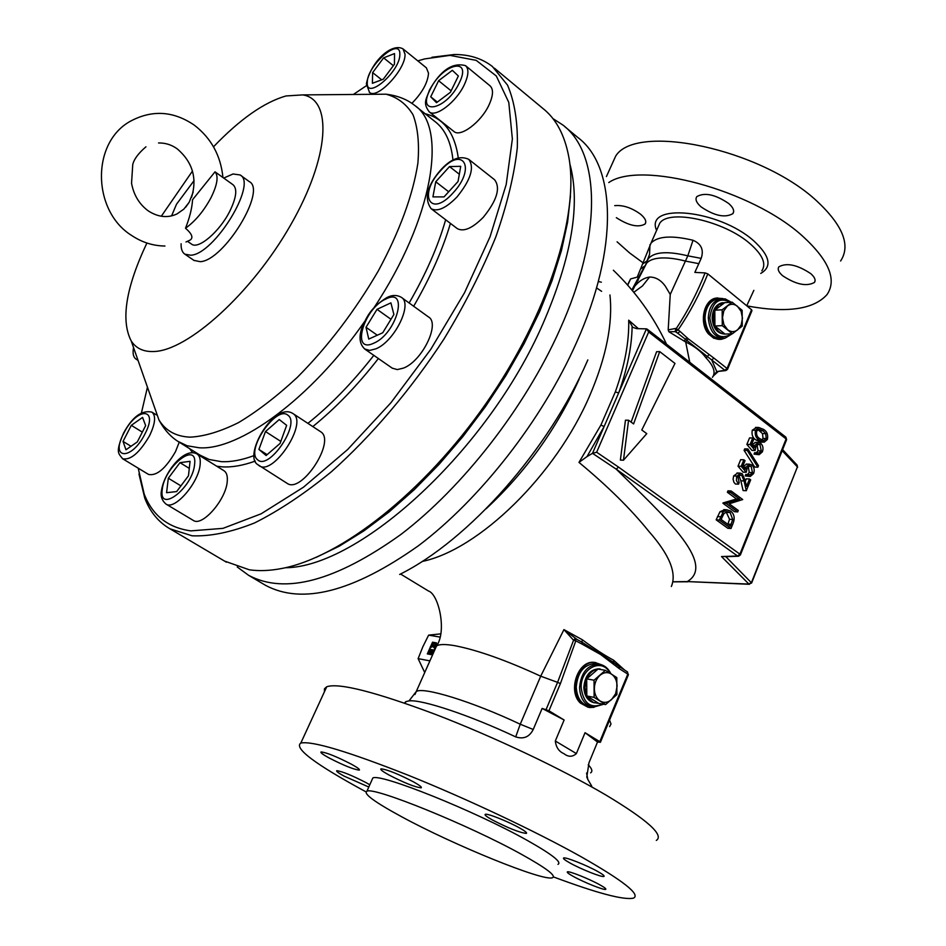 <?xml version="1.0" encoding="UTF-8"?>
<svg xmlns="http://www.w3.org/2000/svg" width="946" height="946" viewBox="0 0 946 946"><rect width="100%" height="100%" fill="white"/><g stroke="black" fill="none" stroke-linecap="round" stroke-linejoin="round"><path stroke-width="1.42" d="M185.7 207.186L189.2 202.267L193.185 192.014M616.343 217.686C628.783 225.704 638.361 227.809 645.066 224.025C646.78 221.53 645.302 218.266 640.631 214.269C631.68 207.765 623.047 204.892 614.734 205.649M701.069 206.89C714.407 215.865 725.003 218.124 732.854 213.654C734.675 210.982 733.292 207.6 728.727 203.52C715.33 194.462 704.699 192.156 696.835 196.602C694.979 199.346 696.398 202.775 701.069 206.89M782.661 275.759C795.988 284.545 806.583 286.78 814.435 282.452C815.96 280.111 814.743 277.166 810.757 273.631C797.36 264.762 786.729 262.491 778.877 266.807C777.316 269.196 778.582 272.188 782.661 275.759M573.323 876.434C583.8 882.299 604.104 890.423 605.688 889.358C606.445 888.933 604.518 887.443 599.93 884.877C589.405 878.964 568.877 870.758 567.411 871.857C566.654 872.295 568.617 873.82 573.323 876.434M569.87 862.929C580.868 869.138 602.129 877.592 603.926 876.434C604.79 875.961 602.768 874.341 597.872 871.573C586.827 865.318 565.33 856.792 563.65 857.987C562.787 858.471 564.857 860.115 569.87 862.929M492.239 819.875C508.309 828.164 519.673 832.669 526.343 833.402C527.336 832.882 525.077 831.061 519.567 827.951C508.156 821.483 487.143 813.146 485.286 814.317C484.293 814.873 486.622 816.717 492.239 819.875M388.676 774.845C404.179 782.839 415.01 787.167 421.147 787.829C422.164 787.285 419.669 785.322 413.639 781.94C398.018 773.863 387.127 769.5 381.002 768.85C379.985 769.429 382.539 771.416 388.676 774.845M328.889 757.852C343.575 765.397 353.698 769.476 359.255 770.115C360.201 769.595 357.647 767.655 351.605 764.309C336.8 756.694 326.63 752.567 321.072 751.94C320.138 752.484 322.74 754.447 328.889 757.852M369.791 784.778L365.96 782.578C351.77 775.318 342.05 771.357 336.788 770.706C335.972 771.191 338.42 773 344.131 776.134L368.786 787.037M724.707 338.242L721.585 339.247C716.938 339.921 712.799 338.136 709.193 333.879C699.602 323.047 704.415 299.847 716.56 298.096L722.803 298.569M719.74 339.413L713.733 338.207L708.471 333.914C698.869 323.083 703.694 299.894 715.838 298.144L717.754 297.919M719.965 298.818L716.985 299.007C709.5 301.336 705.503 307.757 704.983 318.27C706.319 331.703 711.924 338.372 721.786 338.301L722.306 338.29M723.406 302.696L721.656 302.862C715.72 304.707 712.551 309.791 712.137 318.14C713.095 328.428 717.352 333.737 724.92 334.08M732.37 333.761L722.271 325.649L722.165 309.791L732.145 302.176L742.149 310.347L742.267 326.074L732.37 333.761L724.991 334.08L714.916 326.003L714.809 310.217L724.766 302.625L718.794 304.73L714.809 310.217L713.308 318.069L714.916 326.003C717.281 331.1 720.639 333.796 724.991 334.08L726.008 334.033M593.993 707.324L589.417 707.525L581.069 703.185C567.99 691.088 578.846 659.953 595.093 662.519L601.266 664.683M588.14 707.301L580.347 703.044C567.269 690.958 578.124 659.835 594.372 662.401L595.791 662.602M597.281 663.926L595.282 663.584C583.954 664.423 577.604 672.239 576.244 687.056C576.954 698.195 581.494 704.699 589.866 706.567L591.463 706.887M600.284 669.035L598.913 668.81C589.926 669.461 584.9 675.657 583.824 687.411C584.368 696.185 587.939 701.329 594.514 702.854M603.572 670.005L598.038 669.047C593.095 669.815 589.311 673.091 586.697 678.873L584.983 687.636L586.816 695.972L588.235 698.361L593.473 702.523L605.641 704.545L594.147 697.403L594.041 680.209L605.405 670.336L616.792 677.573L616.898 694.601L605.641 704.545M434.569 648.885L436.508 642.902L432.547 642.192L427.32 653.911L431.27 654.644L434.569 648.885M432.901 649.961L433.315 651.392L432.263 653.166L431.163 653.899L428.81 653.355M432.866 651.12L430.726 653.639L428.491 653.189L428.798 650.576L430.134 649.346L432.783 649.855L432.866 651.12M431.553 650.883L430.879 652.385L429.425 652.101L430.182 650.623L431.719 650.978M457.084 228.459L457.332 228.648C463.8 232.042 472.468 228.246 483.323 217.261C496.993 200.386 500.741 187.876 494.581 179.752L468.956 159.507M286.945 483.229L287.182 483.382C301.573 493.989 336.019 441.214 320.86 431.873L293.035 413.615M453.773 131.376L453.985 131.541C460.548 137.596 481.218 122.046 489.035 104.9C493.292 95.511 493.611 89.137 489.981 85.779L465.728 65.818M392.188 368.124L397.285 369.59L403.469 368.1C422.247 361.1 440.517 323.331 428.432 316.922L401.565 297.517M193.09 520.3L193.291 520.418C202.255 527.064 226.366 499.287 227.265 481.112C227.679 475.826 226.543 472.338 223.871 470.659L197.17 454.068M148.368 474.336L148.534 474.431C156.705 476.145 165.68 468.577 175.471 451.703L179.22 442.208M411.853 103.362C422.223 92.803 427.781 82.74 428.526 73.209L426.398 67.852L403.162 49.015M215.014 171.829L192.546 199.736C192.085 208.014 189.732 217.509 185.511 228.234C195.172 221.329 203.626 211.242 210.863 197.962C217.355 184.872 218.739 176.157 215.014 171.829L233.035 184.754C237.517 188.762 236.417 197.631 229.736 211.348C219.578 231.675 198.447 249.685 191.612 244.163L187.497 241.325M185.972 241.975L189.697 240.308C193.634 238.096 192.239 234.064 185.511 228.234M194.096 180.568L176.5 204.253L171.616 215.794M138.199 468.187L144.182 494.013C152.424 515.416 167.974 527.702 190.844 530.883L223.008 528.353L261.131 513.808L303.43 487.237L347.596 449.575L390.982 402.677L430.797 349.299L464.51 292.775L490.087 236.701L506.205 184.482L512.365 139.003L508.782 102.404L496.319 76.011L476.216 60.367L449.989 55.376L424.671 58.912L417.789 60.875M366.374 85.731L353.366 94.47M147.446 387.174L141.439 412.87M431.944 57.268L454.115 54.525C469.098 54.383 481.833 58.356 492.346 66.457L507.529 85.116C514.648 101.766 517.923 122.566 517.332 147.517C514.34 174.596 507.174 204.407 495.81 236.961C482.117 270.509 464.9 304.435 444.159 338.739C411.037 389.516 371.778 435.716 331.455 471.699C304.671 493.635 279.011 510.722 254.474 522.984C231.108 532.279 210.296 536.548 192.062 535.803L169.996 528.826C158.502 522.157 150.107 511.952 144.797 498.223L138.956 473.993M224.569 561.096L249.366 569.811C259.239 571.218 270.166 570.757 282.144 568.416C340.962 557.229 424.115 492.381 486.031 403.516C547.994 314.675 579.484 215.085 568.842 157.166C564.75 135.053 556.071 118.806 542.827 108.4L494.403 68.171M213.512 146.807C239.906 119.22 264.052 102.274 285.964 95.96L302.767 94.896C332.767 99.318 329.764 156.93 290.599 225.065C251.79 293.225 187.852 350.836 153.749 351.522C143.496 351.9 135.988 348.388 131.222 340.962C120.615 320.304 125.842 287.655 146.902 243.027M161.305 216.256L192.476 171.049M193.942 260.398L200.233 261.675C223.966 260.8 267.056 190.17 249.283 181.608L240.39 175.176M181.112 243.737C180.923 248.881 182.188 252.357 184.884 254.19L190.844 255.231C214.435 254.214 257.714 183.394 240.107 174.963L233.059 173.981L223.729 178.061M564.017 753.714C558.944 751.55 556.047 747.305 555.314 741.002L576.374 753.584C572.472 757.072 568.357 757.119 564.017 753.714M564.123 720.001L542.141 708.424L548.94 710.777L564.123 720.001L555.314 741.002M542.141 708.424L533.225 729.472C529.429 736.981 523.587 739.453 515.7 736.887C469.961 715.271 421.881 699.307 409.027 700.88L405.81 701.648L404.474 703.079M656.323 840.426C664.364 835.212 647.572 820.087 605.948 795.054C561.688 768.98 493.103 736.52 435.432 714.384C375.195 691.857 338.964 682.645 326.737 686.749L324.466 688.771L324.431 691.763M553.434 876.907C597.009 893.178 623.686 900.261 633.465 898.144C640.88 894.644 623.355 880.797 580.879 856.615C535.743 831.345 466.413 798.637 408.566 775.365C348.211 751.55 312.298 740.765 300.828 743.036C293.615 748.05 315.042 764.155 365.085 791.353L365.948 791.826M637.841 279.709L638.124 280.513M712.409 377.324C715.897 372.57 713.804 366.126 706.118 357.99C701.388 351.569 694.589 346.236 685.696 342.014L668.857 331.75L675.267 331.632L675.669 328.439L676.26 328.581L678.093 329.882L675.267 331.632L677.785 333.264L679.997 331.384L688.144 338.739L713.923 358.108L711.711 359.953L716.772 371.589L724.861 370.3L675.882 331.774L676.26 328.581C687.576 311.471 697.19 292.905 705.101 272.897L694.837 272.413L701.175 258.376C704.025 249.874 701.305 243.843 693.028 240.26C671.719 235.211 657.73 236.145 651.037 243.063L637.237 277.131L630.58 278.928L627.754 285.172M557.963 864.348C562.113 862.255 551.849 854.262 527.182 840.367C474.845 810.899 379.618 772.799 372.819 778.014L371.873 780.131M521.388 854.273C468.814 825.03 373.528 786.469 366.93 791.211C362.957 793.517 374.533 802.042 401.672 816.765C453.335 844.92 543.56 881.767 552.476 877.734C556.532 875.866 546.173 868.05 521.388 854.273M237.245 566.985L248.621 575.322C284.947 594.715 335.653 581.128 400.761 534.561C462.665 487.474 524.782 407.868 559.642 330.059C603.158 233.934 600.142 152.613 562.657 124.872L552.902 118.581M569.811 163.717C580.761 203.768 571.774 257.17 542.874 323.899C487.769 450.592 359.184 567.434 285.29 567.754M840.604 261.001C850.88 245.452 842.969 225.491 816.895 201.108C760.738 148.522 635.937 122.755 615.669 156.114L610.678 167.146M746.879 305.901C786.847 313.268 813.56 309.496 827.041 294.584C837.08 279.649 828.897 260.126 802.48 236.027C751.431 189.567 640.714 160.347 608.763 182.554M617.088 241.821L629.598 252.937L643.457 263.118M761.826 439.996L763.044 438.447L762.476 433.587L757.912 429.555M727.864 524.344L729.543 519.259L726.09 511.81M766.26 438.506L765.681 433.635L763.091 430.844L758.964 429.177L756.67 431.116C756.126 434.687 757.202 437.218 759.886 438.719L763.883 440.493L766.26 438.506L763.044 438.447M765.681 433.635L762.476 433.587M763.091 430.844L759.886 430.797M732.724 519.484L730.135 512.555L727.249 511.561L723.95 513.572L721.124 519.46L730.395 526.189L732.724 519.484L729.543 519.259M730.135 512.555L726.942 512.342M713.923 358.108L727.06 368.479L724.861 370.3L726.977 369.555M705.101 272.897L707.821 273.891L751.538 309.72L727.06 368.479L727.509 369.366L725.854 370.572M623.485 460.205L646.768 433.646L641.79 429.981L674.983 363.43L659.717 351.616L633.595 423.926L628.57 420.225L623.485 460.205L620.375 460.099L625.46 420.19L628.57 420.225M767.395 439.452L764.214 442.184L759.319 440.138C755.913 438.116 754.636 434.829 755.487 430.264L758.704 427.462L763.659 429.437C767.029 431.542 768.27 434.876 767.395 439.452M733.032 523.493L730.998 528.507L719.338 520.052L723.182 511.928L727.001 509.823L730.726 511.1C734.321 514.139 735.089 518.266 733.032 523.493M738.294 510.473L737.703 511.928L726.102 503.414L739.677 499.181L730.572 492.44L731.152 490.998L742.716 499.547L729.189 503.792L738.294 510.473M737.998 477.021L739.157 482.72L738.566 484.163L736.449 480.639L736.627 476.666L740.15 473.13L742.243 473.792L745.058 480.119L746.5 486.41L749.504 478.972L750.675 479.859L746.288 490.714L744.053 480.958L741.747 475.294L740.434 474.88L737.998 477.021M741.203 466.319L743.863 459.78L745.034 460.667L742.835 466.094L745.507 469.228L746.039 467.182L749.409 464.179L751.822 464.994C754.198 467.135 754.79 469.996 753.595 473.579L750.296 476.453L748.404 476.015L748.984 474.585L750.107 474.797L752.46 472.61L751.195 466.39L749.634 465.87L747.115 468.329L746.276 472.279L741.203 466.319L738.01 466.201L740.671 459.673L743.863 459.78M747.269 450.45L747.884 448.948L758.491 465.692L757.888 467.194L747.269 450.45L744.076 450.355L744.691 448.865L747.884 448.948M750.083 444.49L752.72 437.998L753.891 438.897L751.703 444.277L754.352 447.423L754.896 445.389L758.16 442.444L760.619 443.272C762.984 445.412 763.576 448.274 762.381 451.833L759.189 454.659L757.238 454.21L757.817 452.791L758.976 453.016L761.258 450.864L760.005 444.655L758.408 444.123L755.96 446.536L755.121 450.473L750.083 444.49L746.879 444.419L749.528 437.927L752.72 437.998M707.821 273.891C699.768 294.076 689.859 312.748 678.093 329.882L679.997 331.384M713.083 376.378L716.772 371.589L725.547 370.584M751.538 309.72L751.964 310.655L727.58 369.224M659.717 351.616L656.583 351.723L631.124 422.105M755.487 430.264L752.283 430.205L756.552 427.438M759.319 440.138L756.114 440.067C752.72 438.057 751.443 434.77 752.283 430.205M763.28 442.16L760.998 442.113L756.114 440.067M723.182 511.928L720.001 511.715L724.861 509.681M719.338 520.052L716.157 519.827L720.001 511.715M730.998 528.507L727.817 528.27L716.157 519.827M731.152 490.998L727.971 490.832L727.379 492.275L730.572 492.44M739.677 499.181L736.485 498.991L727.379 492.275M726.232 503.106L723.04 502.917L736.485 498.991M726.102 503.414L723.04 502.917M737.703 511.928L734.51 511.715L722.921 503.225M744.053 480.958L740.848 480.816L738.98 475.542M741.747 475.294L739.453 475.199M746.288 490.714L743.095 490.548L740.848 480.816M749.504 478.972L746.299 478.83L745.318 481.266M736.851 476.063L733.658 475.921L737.667 473.035M738.566 484.163L735.385 484.009L733.919 482.271L733.091 479.173L733.658 475.921M746.276 472.279L743.083 472.149L738.01 466.201M751.195 466.39L748.546 466.295M752.46 472.61L749.256 472.48L748.286 466.508M747.47 474.525L749.256 472.48M748.984 474.585L745.791 474.454L745.212 475.873L748.404 476.015M749.575 476.429L745.212 475.873M743.13 466.437L746.891 464.084M746.039 467.182L743.686 467.088M757.888 467.194L754.683 467.076L744.076 450.355M755.121 450.473L751.928 450.391L746.879 444.419M760.005 444.655L757.297 444.585M761.258 450.864L758.053 450.769L757.06 444.786M756.351 452.756L758.053 450.769M757.817 452.791L754.612 452.696L754.033 454.115L757.238 454.21M758.456 454.648L754.033 454.115M751.999 444.632L755.653 442.385M754.896 445.389L752.59 445.33M739.878 555.03L738.59 556.248L737.584 556.023L616.201 469.145L592.503 453.323L604.116 426.551L587.005 456.599L592.503 453.323M725.18 556.686L738.235 556.26M753.856 290.339L746.737 305.783M689.752 362.283L685.696 342.014L688.144 338.739M706.118 357.99L708.838 354.797M587.005 456.599L578.987 462.393L600.911 425.05L615.314 391.904C624.774 365.523 629.244 341.624 628.7 320.197L632.697 327.316L636.717 328.652L646.52 328.853L648.672 331.987L596.654 452.223L618.566 467.123L616.201 469.145C662.661 514.73 717.021 563.662 687.328 581.577L748.913 584.072L721.502 556.555L737.584 556.023L739.902 554.143L786.114 438.944L648.672 331.987M749.433 584.297L687.328 581.577L673.682 581.755M627.553 284.935L630.58 278.928M673.658 581.849L687.848 581.79M632.779 288.672L634.53 286.52C639.023 281.033 644.025 277.864 649.559 277.036C655.732 277.06 661.006 280.134 665.357 286.248L670.241 294.454L687.813 255.834L693.028 240.26M670.241 294.454L668.195 329.87L675.669 328.439M668.857 331.75L668.195 329.87M684.1 341.092L686.973 337.568M632.117 326.784C631.751 346.875 627.269 368.94 618.649 392.98L604.116 426.551L600.911 425.05M596.654 452.223L593.177 453.158M632.496 290.682L646.556 263.272L649.547 254.403L649.985 244.647M601.36 282.18L598.31 281.518M628.7 320.197L638.42 328.688M615.314 391.904L618.649 392.98L646.437 328.841M671.341 586.508C677.017 573.087 669.401 554.581 648.518 530.99C630.781 508.983 607.604 486.126 578.987 462.393M515.7 736.887L520.253 724.222L540.71 676.189L557.572 682.362L573.56 640.253L575.156 638.467L575.807 640.832L573.56 640.253L563.934 629.61L582.393 639.803C594.135 648.542 604.553 655.353 613.635 660.225L624.75 670.182M575.712 638.787L581.932 642.133L582.393 639.803M577.486 639.78L563.934 629.61L540.698 676.189C506.075 660.225 477.434 650.068 454.801 645.692C445.436 644.084 439.358 644.155 436.567 645.917L435.054 649.311M613.481 664.222L613.635 662.448L619.145 666.599L619.429 668.751L600.604 654.478L582.062 644.108L581.932 642.133L613.635 662.448L613.635 660.225M616 664.352L627.529 671.956L627.813 674.12L619.429 668.751M611.494 715.401L628.38 674.805L627.813 674.12L610.856 714.845L611.459 715.483L600.45 742.208M582.062 644.108L575.807 640.832L560.422 683.568L548.94 710.777M599.811 741.676L600.426 742.291L597.517 742.019L585.042 732.701L599.811 741.676L610.856 714.845M576.374 753.584L585.042 732.701M586.579 773.012L587.821 779.457L586.792 777.044L588.98 762.736L597.517 742.019M591.723 786.079L587.821 779.457M570.462 196.07L567.6 222.156L561.463 250.489L552.074 280.584L539.539 311.896L524.037 343.788L505.862 375.633L485.357 406.768L462.937 436.544L439.086 464.344L414.301 489.638L389.09 511.928L363.962 530.836L339.413 546.102L315.881 557.513M383.307 79.192L372.405 83.295L372.629 72.606L383.615 57.86L394.529 53.579L394.447 64.222L383.307 79.192M381.687 79.795L372.629 72.606M393.37 65.676L383.615 57.86M142.574 417.411L145.66 425.617L137.312 441.924L125.96 449.788L123.039 441.404L131.317 425.333L142.574 417.411M131.021 446.276L123.039 441.404M142.326 432.133L131.317 425.333M179.977 462.653L190.063 461.329L188.467 475.791L176.63 491.589L166.579 492.689L168.317 478.215L179.977 462.653L189.283 468.376M180.911 485.877L168.317 478.215M366.019 327.292L377.016 309.33L390.911 302.862L393.891 314.51L382.728 332.767L368.751 339.082L366.019 327.292L377.3 335.227M390.982 319.275L377.016 309.33M436.508 102.7L430.714 96.799L438.613 80.717L452.354 70.311L458.361 75.999L450.414 92.294L436.508 102.7M437.324 102.085L430.714 96.799M451.124 90.84L438.613 80.717M265.483 431.553L279.259 419.539L286.65 425.345L280.075 443.449L266.11 455.523L258.908 449.433L265.483 431.553L280.82 441.415M267.115 454.659L258.908 449.433M432.925 196.886L435.739 181.774L449.527 166.579L460.726 166.307L458.041 181.502L444.029 196.886L432.925 196.886M448.688 191.778L435.739 181.774M459.33 174.241L449.527 166.579M424.719 672.523L418.12 658.629L422.85 646.768L428.633 635.133L440.351 633.903M439.654 637.025L428.633 635.133M429.898 660.876L418.12 658.629M432.547 642.192L427.805 654.005M436.473 643.079L432.984 642.464M433.185 644.664L431.53 647.253L430.347 646.863L432.547 643.103L435.763 643.67L434.533 647.608L433.788 647.478L434.533 647.608M435.763 643.67L434.971 647.88M434.64 644.924L433.505 646.981L432.334 646.579L434.687 644.746L433.788 647.478M431.53 647.253L432.582 644.368L433.256 644.486L432.334 646.579M431.092 646.993L430.347 646.863M430.182 650.623L429.721 652.172M430.619 650.895L431.778 651.108M605.405 670.336L598.038 669.047L586.697 678.873L586.816 695.972L598.274 703.091M586.816 695.972L594.147 697.403M586.697 678.873L594.041 680.209M599.989 675.302C596.347 678.696 594.466 683.213 594.36 688.854C594.549 694.459 596.488 698.515 600.166 701.033C603.997 703.185 607.781 702.712 611.542 699.614L615.645 693.69L617.111 686.134C616.922 680.588 615.006 676.544 611.364 674.001C607.58 671.814 603.785 672.239 599.989 675.302M714.916 326.003L722.271 325.649M714.809 310.217L722.165 309.791M724.766 302.625L732.145 302.176M727.427 305.96L723.785 310.879L722.484 317.714L723.879 324.608L727.592 329.705C730.951 332.188 734.285 332.259 737.584 329.894L741.191 324.975L742.468 318.199L741.096 311.34L737.419 306.244C734.084 303.725 730.75 303.631 727.427 305.96M722.921 298.569L720.332 298.794C712.835 301.124 708.838 307.556 708.318 318.104C709.654 331.549 715.259 338.242 725.133 338.171L733.162 333.193M730.454 302.271C719.007 296.701 712.137 301.975 709.819 318.081C712.846 335.298 720.213 340.536 731.932 333.784M610.82 673.658C608.065 668.006 604.009 664.837 598.629 664.163C587.289 665.003 580.927 672.843 579.567 687.695C580.288 698.846 584.829 705.361 593.201 707.241L603.808 704.191M609.957 673.114C602.33 657.293 580.359 668.195 581.175 687.73C583.469 703.635 590.742 709.074 602.992 704.025M457.332 228.648L431.175 208.723C423.903 198.684 427.013 185.854 440.493 170.221C450.58 158.94 459.981 155.298 468.696 159.306C474.679 167.312 470.789 179.858 457.024 196.934C446.134 208.073 437.513 212.01 431.175 208.723L430.844 208.463M440.635 170.635C417.777 194.793 430.087 218.751 453.087 192.889C476.678 167.69 462.866 144.986 440.635 170.635M287.182 483.382L257.714 464.581C242.886 455.889 273.914 401.53 292.799 413.449L293.284 413.792C308.112 422.909 273.276 476.169 259.239 465.763L258.364 465.113M287.856 415.188C276.386 404.841 245.215 450.627 257.56 459.709C268.676 471.143 301.053 423.548 287.856 415.188M453.985 131.541L429.295 111.888C422.247 102.641 426.681 98.81 429.437 90.118C440.517 70.323 452.555 62.164 465.527 65.652C469.05 68.94 468.648 75.29 464.309 84.726C456.339 101.967 435.68 117.812 429.295 111.888L429.035 111.687M429.992 89.835C416.11 116.476 446.571 110.02 459.236 83C472.882 55.92 442.054 63.772 429.992 89.835M392.46 368.313L364.979 349.216C359.374 344.178 358.546 336.528 362.484 326.252C367.225 316.2 370.938 307.604 386.713 297.671C391.916 294.88 396.788 294.774 401.293 297.316C413.154 303.548 394.529 341.565 375.858 348.838L369.72 350.422L364.624 348.968M385.897 299.007C363.571 308.467 350.552 354.301 373.705 343.221C396.764 333.737 409.275 286.875 385.897 299.007M166.023 504.088C161.861 500.529 160.359 495.964 161.506 490.406C164.119 472.551 184.222 446.867 196.981 453.938C199.594 455.582 200.647 459.047 200.15 464.344C198.979 482.519 174.762 510.615 166.023 504.088L193.291 520.418M194.592 464.415C197.761 440.221 164.32 466.484 162.251 489.46C158.337 514.198 192.712 487.947 194.592 464.415M148.534 474.431L122.661 458.775C118.262 453.028 115.329 452.862 123.453 433.315C132.263 416.938 141.746 409.878 151.916 412.125C156.125 415.672 155.345 423.524 149.574 435.704C139.653 452.685 130.69 460.383 122.661 458.775L122.483 458.668M144.998 433.859C159.176 406.91 136.709 406.981 123.784 433.268C109.535 459.661 131.541 460.998 144.998 433.859M371.518 93.95L369.508 92.365L366.374 83.875C370.927 61.206 391.951 42.535 402.996 48.873L405.018 54.17C405.952 69.2 377.182 99.969 369.508 92.365L369.307 92.2M367.273 82.479C365.889 101.045 400.501 71.305 399.839 54.241C400.536 36.255 366.859 65.735 367.273 82.479M425.18 113.757C444.088 118.309 455.18 133.469 458.443 159.235M450.426 223.386C442.633 249.815 430.383 277.438 413.674 306.256M378.376 358.534C357.399 385.46 335.546 408.14 312.819 426.575M255.302 461.069C243.122 465.479 232.208 467.419 222.547 466.875L216.764 466.236M200.138 455.203L209.22 459.508L221.281 461.648C230.93 462.145 241.88 460.111 254.096 455.57M307.899 423.359C330.722 405.089 352.692 382.421 373.812 355.353M409.145 302.992C425.925 273.938 438.093 246.185 445.649 219.744M452.968 160.051C451.065 141.971 444.998 129.07 434.746 121.36L415.897 106.39M364.447 321.782C311.08 398.479 239.137 450.899 198.991 447.754L187.107 445.755L177.742 441.262M151.963 400.063L158.94 419.906C165.585 430.785 175.991 436.544 190.146 437.158C204.348 436.437 220.501 431.565 238.617 422.555C257.549 411.179 277.107 396.138 297.281 377.407C328.073 346.283 355.093 310.773 378.329 270.899C399.732 231.049 412.917 195.124 417.896 163.126C419.468 143.662 417.848 127.544 413.012 114.75C406.508 104.107 397.509 97.261 386.003 94.198L368.526 94.34M609.945 294.975C612.949 323.497 606.28 356.89 589.937 395.144C556.071 474.904 478.747 549.874 422.093 561.475M579.106 379.263C556.626 428.905 525.657 472.042 486.209 508.676M587.833 359.918C548.964 449.953 468.767 540.166 399.661 574.459M564.857 126.705L577.793 137.454C615.728 165.597 619.417 247.001 576.433 342.712C542.034 420.201 480.237 499.228 418.369 545.795C353.26 591.818 302.318 604.991 265.554 585.338L263.615 584.19M761.837 270.828C766.52 263.851 762.63 254.841 750.166 243.808C724.364 220.867 668.94 208.676 659.752 223.221L657.695 227.903M656.595 230.398C644.179 202.515 718.475 209.267 753.678 240.792C769.985 255.775 772.338 266.654 760.75 273.418M731.152 524.332L727.959 524.096M797.596 467.312L797.1 465.089L797.395 466.91L782.188 450.698M751.68 582.878L797.395 466.91L751.467 582.523L748.913 584.072L751.632 582.996L725.818 556.662M785.369 436.969L786.564 439.807L740.446 554.794M720.663 516.764L717.494 516.551M738.59 556.248L740.399 554.924L739.902 554.143L618.566 467.123M701.175 258.376L687.813 255.834C667.994 251.045 654.999 251.802 648.814 258.116L647.005 260.824L643.245 263.591M698.905 263.674L685.531 261.108C675.409 258.471 666.705 257.478 659.397 258.104C653.237 258.719 648.956 260.434 646.556 263.272L649.547 254.403L645.61 264.667M640.998 268.711L644.746 265.956L631.952 289.76M596.548 287.903L601.621 291.344M633.82 292.29L642.464 285.964L649.559 277.036M627.186 671.837L628.416 674.711M609.614 726.611L610.998 723.986L609.555 720.107M546.079 709.559L557.572 682.362L560.422 683.568M588.223 764.758C592.042 768.767 592.835 771.463 590.6 772.847M414.951 694.506L416.252 691.55C423.099 686.441 472.432 701.589 520.253 724.222L533.225 729.472M192.641 452.72L189.649 448.676M302.767 94.896L386.003 94.198C397.379 95.581 406.863 99.259 414.478 105.266C448.073 126.906 433.28 218.467 373.906 307.864M133.871 348.518L136.141 354.987M137.891 359.965L136.602 359.468L138.033 360.379M158.526 142.964C165.491 142.846 171.77 144.844 177.34 148.948C192.582 162.109 197.324 178.238 191.565 197.336M189.2 202.267L183.831 209.137L177.032 213.914C167.809 218.254 158.254 217.273 148.368 210.958C139.381 204.383 133.764 195.16 131.541 183.264L132.747 164.628C133.954 159.271 138.353 153.323 145.956 146.796M164.947 246.019C153.075 245.889 141.971 242.365 131.612 235.448C92.542 211.242 90.828 143.307 130.075 121.407C151.868 109.606 173.272 110.848 194.261 125.12C211.218 138.187 220.773 155.652 222.937 177.505M645.066 224.025L645.751 222.464M732.854 213.654L733.623 211.845M814.435 282.452L815.074 280.891M716.56 298.096L715.838 298.144M595.093 662.519L594.372 662.401M156.279 414.856L152.07 412.22M200.044 455.144L179.48 442.35C171.131 437.407 164.285 429.922 158.94 419.906L131.222 340.962M144.182 494.013L144.797 498.223M194.226 260.588L184.884 254.19M405.81 701.648L405.077 703.292M326.737 686.749L300.828 743.036M657.766 227.726L651.037 243.063M372.819 778.014L366.93 791.211M248.621 575.322L265.554 585.338M615.669 156.114L606.433 176.547M226.449 562.208L169.996 528.826M763.245 440.481L763.883 440.493M713.532 375.751L717.884 371.837M786.623 439.654L785.89 437.158L647.194 329.149M755.499 427.426L758.704 427.462M723.82 509.61L727.001 509.823M736.958 473L740.15 473.13M746.217 464.06L749.409 464.179M754.955 442.361L758.16 442.444M797.1 465.089L782.614 449.634M675.409 581.849L684.171 581.766M666.54 344.214C653.544 316.532 635.818 291.865 613.363 270.225M409.027 700.88L416.252 691.55L436.567 645.917C447.032 631.218 438.696 594.135 428.432 590.99L400.525 574.009M449.989 55.376L454.115 54.525M133.54 347.549C132.416 353.745 133.445 357.718 136.602 359.468M598.913 668.81L600.083 669.023M595.282 663.584L598.629 664.163M721.656 302.862L722.827 302.791M731.211 302.223L725.227 298.889L716.985 299.007"/></g></svg>
